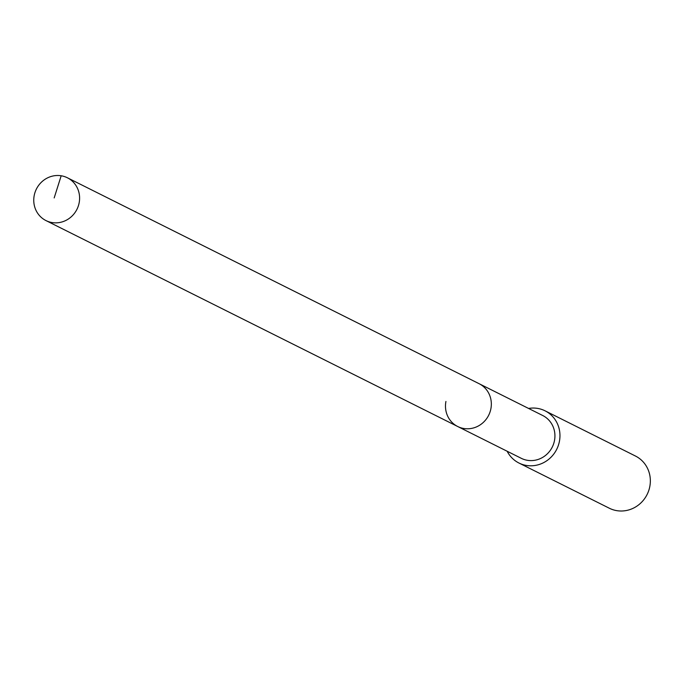 <?xml version="1.0" encoding="UTF-8"?>
<svg xmlns="http://www.w3.org/2000/svg" width="684" height="684" viewBox="0 0 684 684"><rect width="100%" height="100%" fill="white"/><g stroke="black" fill="none" stroke-linecap="round" stroke-linejoin="round"><path stroke-width="1.03" d="M79.156 202.815A23.931 22.666 116.6 0 1 45.973 220.581A23.931 22.666 116.6 0 1 34.2 195.53A23.931 22.666 116.6 0 1 67.383 177.772A23.931 22.666 116.6 0 1 79.156 202.815M67.383 177.772L542.711 415.513A23.931 22.666 -63.4 0 1 554.485 440.564A23.931 22.666 -63.4 0 1 521.302 458.323L457.699 426.508A23.931 22.666 -63.4 0 0 490.89 408.75A23.931 22.666 -63.4 0 0 479.116 383.707A23.931 22.666 116.6 0 1 490.89 408.75A23.931 22.666 116.6 0 1 457.699 426.508A23.931 22.666 116.6 0 1 445.925 401.465M528.561 408.442A29.181 27.642 116.6 0 1 545.062 410.819A29.181 27.642 116.6 0 1 559.418 441.36A29.181 27.642 116.6 0 1 518.951 463.025A29.181 27.642 116.6 0 1 507.152 451.243M518.951 463.025L609.333 508.229A29.181 27.642 -63.4 0 0 649.8 486.572A29.181 27.642 -63.4 0 0 635.445 456.023L545.062 410.819M54.181 197.924L61.184 175.771M457.699 426.508L45.973 220.581"/></g></svg>
